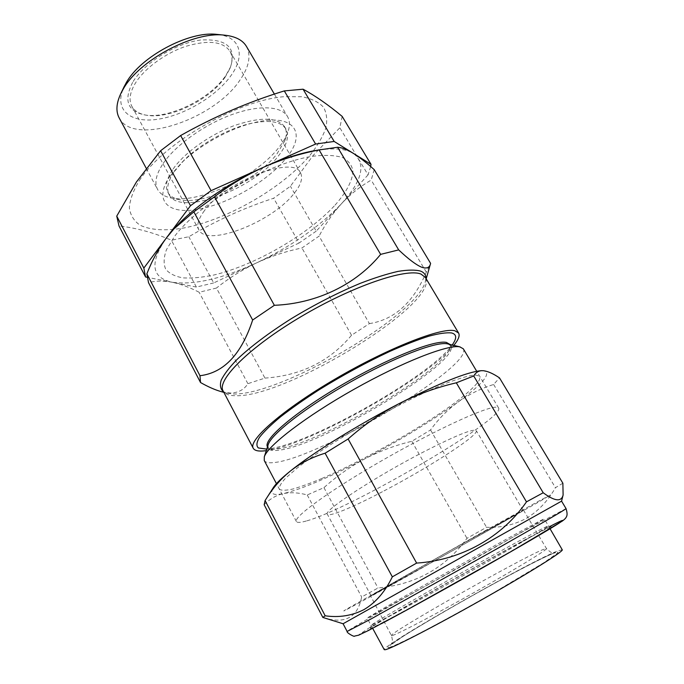 <?xml version="1.0" encoding="UTF-8"?>
<svg xmlns="http://www.w3.org/2000/svg" width="684" height="684" viewBox="0 0 684 684"><rect width="100%" height="100%" fill="white"/><g stroke="black" fill="none" stroke-linecap="round" stroke-linejoin="round"><path stroke-width="0.51" stroke-dasharray="3.42 2.56" d="M139.305 180.602C163.202 143.366 237.015 100.445 283.98 96.7L301.721 96.726C311.536 98.573 318.821 102.104 323.575 107.32C326.815 113.339 327.525 120.41 325.712 128.541C322.557 137.065 317.325 145.974 310.014 155.268C282.372 188.066 227.712 219.564 184.158 227.934C165.87 231.072 150.437 230.251 139.963 225.139C133.97 220.949 130.43 215.229 129.362 207.97C129.857 199.908 133.175 190.785 139.305 180.602M342.171 116.4L339.837 127.763L312.981 155.644L290.409 186.253L273.651 198.223C244.265 207.825 215.982 220.667 188.818 236.758L171.385 240.204C153.755 232.663 136.296 227.917 119.016 225.977M174.497 171.342L184.193 160.099C200.104 144.256 226.797 129.276 248.608 123.949C268.376 119.443 280.825 121.162 285.972 129.105C289.529 136.15 286.912 145.213 278.132 156.285C252.841 189.725 179.687 216.76 169.128 194.675C166.084 188.844 167.879 181.072 174.497 171.342M170.077 176.036L180.901 163.467C198.711 145.735 228.781 128.857 253.2 122.898C294.377 112.167 307.791 133.064 285.527 158.902C267.034 181.576 228.268 203.935 198.369 209.253C168.315 214.887 152.806 200.78 170.077 176.036M173.18 168.931C184.347 152.823 209.86 134.611 234.467 125.523C260.835 116.699 277.559 117.126 284.629 126.805C286.776 130.635 286.818 135.321 284.749 140.887L276.858 154.071C256.509 180.396 204.533 205.191 179.815 199.771C173.993 198.634 170.008 196.163 167.862 192.341C164.81 186.484 166.58 178.678 173.18 168.931M163.211 163.391C175.437 145.333 203.866 124.89 231.38 114.784C258.92 104.626 281.5 105.96 287.519 116.537C289.99 120.931 290.042 126.309 287.682 132.662C285.903 137.373 282.971 142.289 278.884 147.419C256.286 176.746 199.07 204.02 171.265 197.992C164.613 196.693 160.056 193.846 157.594 189.451C154.174 182.91 156.046 174.215 163.211 163.391M119.161 117.896C133.312 146.675 214.066 119.606 239.956 80.088C249.079 66.929 251.25 55.72 246.471 46.461M217.931 34.499C240.691 36.893 245.257 55.609 231.414 75.001C216.794 96.128 184.167 115.579 157.269 119.332C130.302 123.317 113.493 109.722 123.821 87.313M132.628 82.396C123.402 100.599 127.583 111.466 145.17 115.006C169.162 119.144 210.458 98.727 225.857 75.42L230.448 67.143C236.852 47.632 226.891 38.586 200.557 40.023C175.557 43.212 143.888 63.048 132.628 82.396M225.292 76.907C210.364 99.488 170.248 119.324 147.034 115.314C139.681 114.177 134.62 111.184 131.858 106.336C128.72 100.351 129.763 92.827 135.005 83.764C143.802 68.973 164.87 53.335 185.766 46.367C208.252 39.74 222.993 41.373 229.986 51.274C232.68 56.156 232.603 62.03 229.738 68.896L225.292 76.907M204.422 210.681C198.317 218.846 196.47 225.241 198.873 229.875C206.927 247.257 270.419 222.719 293.008 194.778C300.746 185.629 303.251 178.31 300.515 172.838C294.231 155.08 225.113 181.508 204.422 210.681M370.677 166.537L368.06 174.873L339.837 127.763M368.06 174.873L316.222 231.141L290.409 186.253M316.222 231.141L299.105 243.008L273.651 198.223M299.105 243.008L213.69 282.937L188.818 236.758M213.69 282.937L196.368 287.058L171.385 240.204M196.368 287.058L146.966 277.251M335.049 205.14C346.266 192.443 352.653 180.576 352.918 171.043C351.944 165.186 348.472 160.68 342.504 157.517C335.109 155.294 325.49 154.823 313.674 156.132C269.727 162.057 198.95 203.011 174.523 236.467L166.503 249.592C163.647 257.466 163.382 264.015 165.725 269.265C169.435 273.651 175.215 276.524 183.055 277.884C191.871 278.379 201.985 277.465 213.391 275.122C254.516 265.52 307.492 235.108 335.049 205.14M448.114 344.001L450.773 345.771C461.153 362.127 319.77 446.738 278.055 450.303C272.642 450.944 269.359 450.252 268.196 448.225L268.068 445.036M463.307 348.797C473.704 365.991 320.873 457.194 275.19 462.418C269.145 463.282 265.495 462.649 264.246 460.503M306.218 521.02C300.481 522.67 297.207 522.841 296.394 521.524C293.077 517.335 329.355 490.804 381.518 460.845C433.622 430.86 484.802 407.245 495.72 407.202L498.645 408.023C505.083 418.736 349.302 509.52 306.218 521.02M449.961 344.403C450.893 346.044 450.346 348.43 448.336 351.559C431.989 378.62 314.11 445.617 277.336 448.952L274.412 449.157C270.693 449.251 268.367 448.465 267.453 446.823M453.304 343.317C434.964 373.413 308.732 445.173 268.025 448.884L264.785 449.114M221.778 391.787L230.517 393.043C238.451 392.744 244.239 389.615 247.882 383.664L264.947 378.107L216.443 288.058L199.138 292.248C189.673 287.391 180.662 284.048 172.094 282.236C193.786 285.305 222.026 278.824 256.816 262.776C291.375 246.3 319.531 226.686 341.299 203.917C362.375 180.764 366.419 163.929 353.448 153.43C346.001 148.813 333.946 147.744 317.282 150.215M247.882 383.664L199.138 292.248M264.947 378.107C300.969 375.593 329.833 361.306 351.533 335.245L369.394 323.6L319.086 236.117L301.926 247.976C286.28 251.216 271.249 256.149 256.816 262.776C242.461 269.599 229.003 278.02 216.443 288.058M351.533 335.245L301.926 247.976M374.208 169.641L371.19 180.097C360.015 186.578 350.046 194.521 341.299 203.917C332.638 213.511 325.233 224.241 319.086 236.117M369.394 323.6C394.223 319.813 413.204 302.67 426.337 272.164L430.604 263.383M426.337 272.164L371.19 180.097M172.453 230.525L166.297 238.066C149.411 262.989 151.344 277.713 172.094 282.236C163.553 280.602 155.695 280.739 148.513 282.637M453.825 345.386C427.534 378.449 308.202 445.421 266.281 450.636M561.573 501.141L343.086 623.748M562.872 483.22L555.451 487.692C547.653 501.312 537.795 511.615 525.893 518.609C513.616 525.004 500.491 527.903 486.538 527.287L466.984 538.334C445.446 567.908 415.786 584.461 378.004 588.001L361.639 596.995C357.886 616.831 345.839 623.928 325.498 618.276M521.926 541.702C469.746 569.738 369.599 626.826 370.335 628.331C370.446 628.776 377.406 625.33 391.205 618.003C414.837 605.443 458.306 581.34 494.019 560.966C529.809 540.548 552.15 527.142 551.287 526.791C550.03 526.86 540.249 531.827 521.926 541.702M391.607 615.104L371.156 625.381C370.3 624.167 468.66 568.199 519.746 540.625C537.658 530.929 547.191 526.03 548.337 525.945C549.072 526.27 527.116 539.351 492.112 559.273C457.186 579.168 414.735 602.732 391.607 615.104M365.239 458.622C329.551 477.304 302.311 488.949 283.509 493.557C290.862 492.164 298.771 492.625 307.227 494.959L323.951 487.641C336.75 476.158 350.507 466.479 365.239 458.622C380.107 450.953 395.634 445.173 411.819 441.291L430.552 429.945C438.188 419.318 447.225 410.109 457.673 402.312C431.621 421.028 400.807 439.795 365.239 458.622M481.972 370.668L483.511 370.719C491.907 372.994 483.297 383.527 457.673 402.312C468.309 394.659 480.296 388.717 493.626 384.476L499.491 377.876M264.169 504.749C269.829 498.892 276.276 495.156 283.509 493.557C273.412 495.712 269.881 493.959 272.907 488.291M321.813 478.509C362.204 461.161 418.967 429.039 452.928 404.253C466.916 393.881 476.32 385.314 479.493 379.8C480.416 376.722 478.655 375.131 474.209 375.02C468.155 375.849 459.528 378.329 448.328 382.467C406.305 398.464 328.602 442.574 296.651 468.489L285.579 478.176C280.773 483.4 278.739 487.111 279.474 489.316C281.722 490.642 286.28 490.522 293.154 488.949C301.14 486.623 310.69 483.143 321.813 478.509M307.227 494.959L361.639 596.995M323.951 487.641L378.004 588.001M411.819 441.291L466.984 538.334M430.552 429.945L486.538 527.287M493.626 384.476L555.451 487.692M382.433 491.719C353.038 507.152 328.816 517.318 327.345 514.214C322.386 511.367 375.969 476.303 424.858 451.252C456.365 435.255 473.508 428.381 476.278 430.638C479.518 434.947 427.355 468.395 382.433 491.719M423.926 566.703L371.019 595.721C368.103 596.91 424.884 564.642 473.935 537.308L523.098 510.384C523.833 510.461 468.959 541.583 423.926 566.703M484.597 531.04L539.274 500.825L550.5 494.951L540.95 500.722L416.411 571.123C369.351 597.397 333.758 616.882 346.335 609.299L484.597 531.04M562.248 549.774L557.537 550.979C528.501 562.214 381.373 645.816 384.237 649.663M367.906 617.883L462.196 565.865C509.281 539.402 545.285 518.703 544.276 518.771L540.078 520.823C512.914 534.982 366.051 617.618 367.154 618.174L367.906 617.883M520.327 512.136C498.61 525.081 369.933 597.141 370.634 595.935L452.398 549.346L520.327 512.136M223.856 392.359L227.105 393.257C224.352 392.317 223.018 391.539 223.095 390.906C224.908 394.129 229.183 395.737 235.903 395.728C286.485 397.464 440.599 302.901 425.345 277.413C425.927 277.67 425.893 279.217 425.26 282.056C415.462 316.795 280.26 395.326 233.817 393.984L227.105 393.257L223.6 391.872M425.91 278.345L425.26 282.056L426.192 278.815M566.044 508.605L529.792 527.843C466.762 562.368 346.797 630.297 347.13 631.452M381.535 623.646L358.578 634.94L368.975 628.066L395.438 612.419C433.972 590.044 491.822 557.622 529.296 537.402L549.979 526.415M392.351 635.504C397.584 634.205 435.34 614.429 476.115 591.404C516.916 568.378 547.816 549.423 546.465 548.551L542.737 549.671C518.763 559.521 388.854 633.145 391.428 635.556L392.351 635.504M389.136 647.474C392.702 646.508 402.406 642.054 417.385 634.419C438.47 623.56 467.753 607.546 494.977 591.951L543.985 562.616L557.657 552.988C558.571 551.774 557.315 551.8 553.886 553.074C525.021 564.129 373.49 650.698 389.136 647.474M184.193 160.099L180.901 163.467M248.608 123.949L253.2 122.898M285.972 129.105L284.629 126.805M284.749 140.887L287.682 132.662M274.378 94.101L287.519 116.537M147.034 115.314L145.17 115.006M131.858 106.336L198.873 229.875M229.986 51.274L300.515 172.838M229.738 68.896L230.448 67.143M146.214 168.264L157.594 189.451M179.815 199.771L171.265 197.992M169.128 194.675L167.862 192.341M296.394 521.524L276.447 483.656M268.196 448.225L267.478 446.874M274.412 449.157L266.76 449.123M448.336 351.559L452.286 345.01M450.773 345.771L449.995 344.454M498.645 408.023L476.714 371.275M562.941 495.686L563.112 495.019M371.156 625.381L370.335 628.331M548.337 525.945L551.287 526.791M371.019 595.721L327.345 514.214M523.098 510.384L476.278 430.638M523.482 510.161L546.465 548.551C553.809 555.741 553.638 551.997 555.639 552.612L553.219 553.407C540.112 558.64 497.772 581.058 458.913 603.194C435.973 616.284 417.36 627.356 403.081 636.394L390.111 645.499L391.564 643.601C391.787 642.336 393.386 642.447 391.428 635.556L370.634 595.935M550.073 528.766L544.276 518.771M372.66 628.331L367.154 618.174"/><path stroke-width="1.03" d="M146.966 277.251L145.572 276.977L119.016 225.977L116.742 216.118L136.441 181.961L160.612 150.737L180.644 135.535C213.989 116.759 248.54 101.882 284.305 90.912L303.063 89.202C315.341 95.82 328.371 104.883 342.171 116.4L371.01 164.322L370.677 166.537M274.378 94.101L246.471 46.461C242.632 40.005 235.211 36.235 224.198 35.132C193.35 31.225 138.852 60.372 123.06 89.382L121.102 92.981C116.306 102.959 115.656 111.261 119.161 117.896L146.214 168.264M123.821 87.313L126.155 82.884C140.391 56.789 188.81 30.891 216.623 34.371L217.931 34.499M145.572 276.977L143.837 268.077L116.742 216.118M143.837 268.077L190.511 205.722L160.612 150.737M190.511 205.722L211.074 190.665L180.644 135.535M211.074 190.665L315.615 144.033L284.305 90.912M315.615 144.033L334.16 141.451L371.01 164.322M334.16 141.451L303.063 89.202M268.068 445.036L268.248 444.489C271.591 433.844 306.432 406.749 350.285 382.108C394.095 357.416 435.862 341.41 447.216 343.796L448.114 344.001M276.447 483.656L264.246 460.503L264.306 456.792C267.735 445.746 305.919 416.342 354.184 389.213C402.423 362.041 447.952 344.343 459.751 346.839L463.307 348.797L476.714 371.275M267.478 446.874L267.453 446.823C262.878 439.932 293.872 412.999 340.333 385.827C386.716 358.613 434.323 339.683 446.387 342.402L449.995 344.454M266.76 449.123L258.347 447.952C256.149 445.857 256.517 442.334 259.45 437.384C263.93 431.655 270.984 424.773 280.611 416.761C291.606 408.237 304.423 399.251 319.069 389.812C342.573 375.285 366.145 362.477 389.803 351.414C404.577 344.864 417.616 339.786 428.911 336.177C438.897 333.501 446.404 332.415 451.449 332.92C456.365 334.134 456.98 337.605 453.304 343.317L452.286 345.01M266.281 450.636L264.999 450.799C258.569 451.551 254.645 450.705 253.242 448.268C247.933 440.334 282.766 409.648 335.536 378.816C388.23 347.925 441.821 327.089 454.869 330.765L458.596 333.022C460.024 335.664 458.434 339.786 453.825 345.386M380.629 254.371L319.095 149.941L337.614 147.257C341.991 147.573 347.267 149.634 353.448 153.43C359.69 157.388 366.615 162.792 374.208 169.641L430.604 263.383C429.757 267.709 426.731 268.974 421.532 267.17C415.94 264.768 408.322 259.014 398.687 249.891L380.629 254.371C356.381 284.193 317.102 303.602 274.344 305.303L252.661 320.009C241.418 354.261 223.856 372.831 199.976 375.721L200.523 382.518C208.312 386.956 215.4 390.051 221.778 391.787L223.856 392.359M200.523 382.518L148.513 282.637L146.846 273.848C152.053 260.595 158.534 248.668 166.297 238.066L173.916 228.909L193.837 211.835L214.46 196.795C229.927 184.919 246.437 175.01 263.973 167.067C281.663 159.329 300.037 153.618 319.095 149.941M199.976 375.721L146.846 273.848M398.687 249.891L337.614 147.257M274.344 305.303L214.46 196.795M317.282 150.215L311.784 151.198C297.249 154.105 281.312 159.389 263.973 167.067C229.328 182.406 194.239 206.577 174.531 228.225L172.453 230.525M252.661 320.009L193.837 211.835M347.13 631.452L371.019 618.977L495.524 549.585C539.385 524.739 566.651 508.836 566.044 508.605C568.045 515.086 566.532 516.463 566.224 517.181C565.557 518.438 564.18 519.772 562.103 521.199L511.153 551.526L408.015 609.35L368.531 630.46L358.655 635.179L354.594 636.077C354.705 637.42 346.198 632.58 347.13 631.452L343.086 623.748L561.573 501.141L562.941 495.686M343.086 623.748L322.848 617.438L325.174 615.788C339.042 617.806 351.986 615.737 363.999 609.589C375.619 602.724 385.066 591.805 392.334 576.843L416.624 563.086C461.546 560.179 502.27 537.051 526.475 501.859L543.199 492.754C554.724 501.321 561.367 502.082 563.112 495.019L562.872 483.22L499.491 377.876C493.301 373.678 487.974 371.292 483.511 370.719L481.527 370.685C478.159 370.976 475.56 372.746 473.73 375.995L456.322 382.809C436.375 387.452 417.266 394.403 399.011 403.671C440.009 382.86 467.394 371.865 481.16 370.694L481.972 370.668M272.907 488.291L273.643 487.145C276.353 483.212 281.902 477.859 290.307 471.096C281.509 478.287 273.899 486.846 267.487 496.772L265.076 500.551L264.169 504.749L322.848 617.438M290.307 471.096C312.614 453.039 357.476 425.055 399.011 403.671C380.843 413.204 363.879 424.978 348.122 438.974L325.105 453.218C312.015 457.16 300.413 463.119 290.307 471.096M348.122 438.974L416.624 563.086M325.105 453.218L392.334 576.843M265.076 500.551L325.174 615.788M473.73 375.995L543.199 492.754M456.322 382.809L526.475 501.859M372.66 628.331L384.237 649.663L385.195 649.732C390.795 648.919 434.101 626.664 481.365 599.954C528.664 573.243 564.061 551.065 562.248 549.774L550.073 528.766M458.596 333.022L425.345 277.413L421.036 274.113C406.561 267.803 352.542 286.032 300.917 316.718C249.207 347.335 216.426 380.321 223.095 390.906L253.242 448.268M223.6 391.872C220.496 389.316 219.675 385.443 221.163 380.261C224.044 374.362 229.354 367.419 237.091 359.416C250.72 346.514 268.846 332.903 291.469 318.573C314.777 304.466 337.751 292.709 360.4 283.287C374.584 277.841 387.135 273.874 398.071 271.386C407.818 269.795 415.325 269.701 420.592 271.095C424.191 272.531 425.961 274.951 425.91 278.345M549.979 526.415C573.004 514.445 565.138 520.285 522.824 544.797C480.792 569.165 413.863 606.503 381.535 623.646M216.623 34.371L224.198 35.132M124.394 86.124L121.102 92.981M268.248 444.489L264.306 456.792M311.784 151.198L320.95 149.565M174.531 228.225L173.916 228.909M426.192 278.815L430.441 263.938M447.558 343.864L460.11 346.908M566.044 508.605L561.573 501.141M273.643 487.145L267.487 496.772"/></g></svg>
